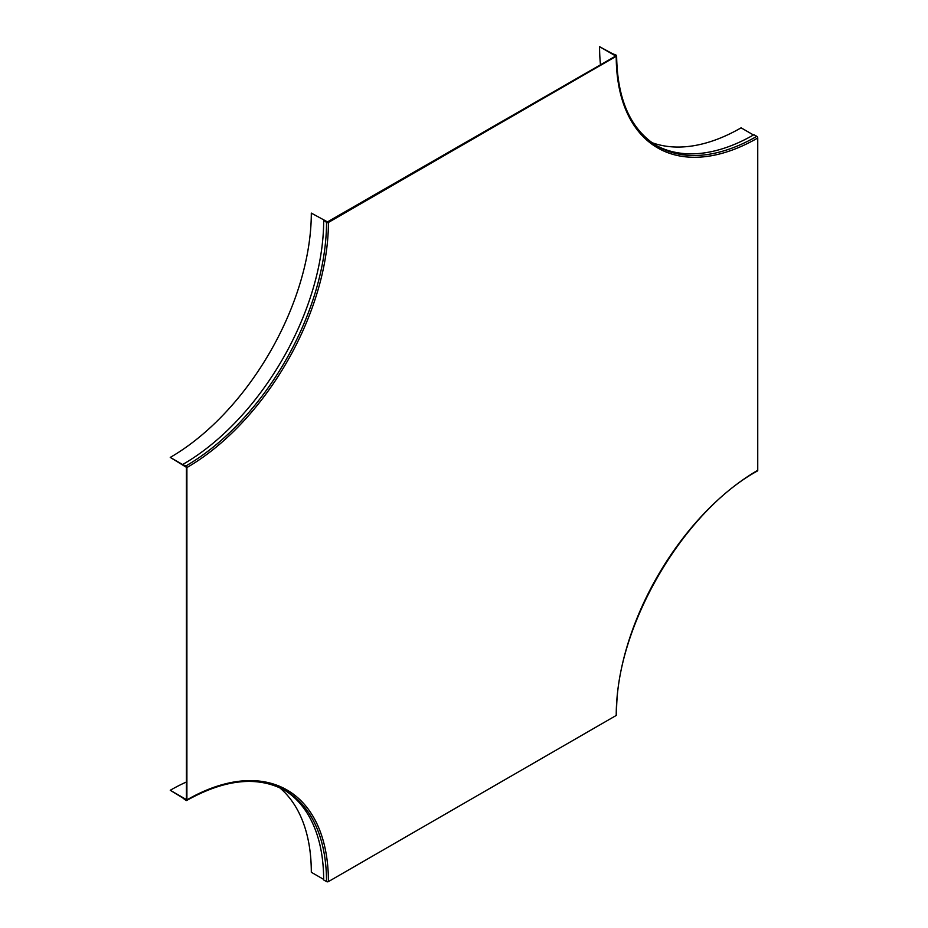 <?xml version="1.0" encoding="UTF-8"?>
<svg xmlns="http://www.w3.org/2000/svg" width="928" height="928" viewBox="0 0 928 928"><rect width="100%" height="100%" fill="white"/><g stroke="black" fill="none" stroke-linecap="round" stroke-linejoin="round"><path stroke-width="1.39" d="M311.309 213.104L327.48 221.896L311.309 213.104A199.474 115.165 120 0 1 170.253 457.411L185.948 466.471A199.474 115.165 120 0 0 185.96 466.471L185.948 467.028A200.146 115.559 120 0 0 186.296 466.83M600.497 64.821A200.146 115.559 -60 0 1 599.569 46.678L615.74 55.46A199.474 115.165 -60 0 0 615.74 56.016L326.992 222.175A199.474 115.165 120 0 0 327.004 222.163M185.948 467.028L170.253 457.411M651.885 142.622A199.474 115.165 -60 0 0 741.101 127.832L753.455 134.978M615.264 56.283A200.146 115.559 -60 0 1 615.264 55.738L599.569 46.678M655.98 145.348A198.801 114.77 -60 0 0 753.942 134.699L756.796 136.346A198.801 114.77 -60 0 1 657.395 146.195C630.831 130.024 617.236 99.864 616.621 55.738A1.346 0.777 180 0 0 616.227 55.181L612.898 53.812L615.751 55.46A199.474 115.165 -60 0 0 615.751 56.005L615.264 55.738M185.948 799.333L170.253 790.273L185.948 799.89A199.474 115.165 -60 0 1 186.424 799.611L185.948 799.333A200.146 115.559 -60 0 1 186.424 799.066M279.502 787.605A199.474 115.165 -60 0 1 311.309 872.262L323.663 879.396M170.253 790.273A200.146 115.559 -60 0 1 186.424 782.002M756.796 136.346A1.346 0.777 60 0 1 757.747 137.994L757.747 470.322A200.146 115.548 120 0 0 616.227 715.442L328.419 881.6A1.346 0.777 -0 0 1 326.517 881.6L323.663 879.953A198.801 114.77 -60 0 0 283.922 789.786M616.621 55.738A1.346 0.777 180 0 1 616.227 56.283L328.419 222.442A1.346 0.777 0 0 1 326.517 222.442L324.139 220.516L326.992 222.175M186.424 799.623A199.474 115.165 -60 0 0 185.948 799.89L183.094 798.242A199.474 115.165 -60 0 1 183.106 798.242L185.948 800.435A1.346 0.777 -120 0 0 186.899 799.89L186.899 467.561A200.146 115.548 120 0 0 328.419 222.442M186.899 467.561A1.346 0.777 60 0 0 185.948 465.914L183.094 464.824L186.424 467.294L186.424 799.611M616.227 715.442A1.346 0.777 180 0 0 616.621 714.896C614.638 629.23 682.3 512.047 757.468 470.937A1.346 0.777 -120 0 0 757.747 470.322M183.094 464.267A198.801 114.77 120 0 0 323.663 220.794M757.747 137.994A200.146 115.548 -60 0 1 616.227 56.283M186.899 799.89A200.146 115.548 -60 0 1 328.419 881.6M186.621 800.504C225.156 778.975 258.065 775.669 285.348 790.598A198.801 114.77 -60 0 1 326.517 881.6M185.948 465.914A198.801 114.77 120 0 0 326.517 222.442"/></g></svg>
